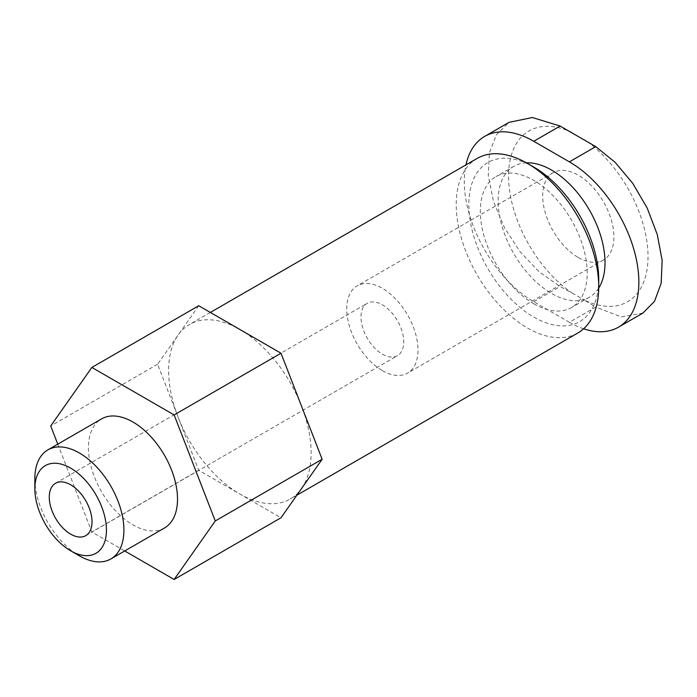 <?xml version="1.0" encoding="UTF-8"?>
<svg xmlns="http://www.w3.org/2000/svg" width="697" height="697" viewBox="0 0 697 697"><rect width="100%" height="100%" fill="white"/><g stroke="black" fill="none" stroke-linecap="round" stroke-linejoin="round"><path stroke-width="0.52" stroke-dasharray="3.48 2.61" d="M526.401 162.828A75.572 43.632 -120 0 0 513.794 166.339A75.572 43.632 -120 0 0 502.215 226.9A75.572 43.632 -120 0 0 551.58 293.489A75.572 43.632 -120 0 0 589.366 297.236A75.572 43.632 -120 0 0 598.714 288.079M583.598 328.792A98.242 56.718 60 0 1 569.397 322.284L595.761 307.063L584.434 300.119A98.626 56.945 -120 0 0 648.036 256.627A98.626 56.945 -120 0 0 584.434 139.688M569.397 322.284L533.771 301.723A98.242 56.718 60 0 1 465.971 164.858M533.771 303.779A75.572 43.632 -120 0 0 571.557 307.516A75.572 43.632 -120 0 0 571.557 220.252A75.572 43.632 -120 0 0 495.985 176.62A75.572 43.632 -120 0 0 484.398 237.18A75.572 43.632 -120 0 0 533.771 303.779M533.771 167.071A91.856 53.033 -120 0 0 468.82 204.57A91.856 53.033 -120 0 0 533.771 317.074A91.856 53.033 -120 0 0 598.723 279.567M477.088 158.446A100.76 58.173 -120 0 0 461.649 239.184A100.76 58.173 -120 0 0 527.472 327.982A100.76 58.173 -120 0 0 577.857 332.974M301.566 488.519A100.76 58.173 -120 0 0 301.566 406.246A100.76 58.173 -120 0 0 239.864 329.481A100.76 58.173 -120 0 0 189.479 324.497A100.76 58.173 -120 0 0 178.162 334.996A100.76 58.173 -120 0 0 178.162 417.268A100.76 58.173 -120 0 0 239.864 494.025A100.76 58.173 -120 0 0 290.248 499.017A100.76 58.173 -120 0 0 301.566 488.519M198.723 305.73L157.592 364.261L198.723 470.283L280.996 517.775M157.592 364.261L50.715 425.963M57.781 444.163L91.856 531.985L124.711 550.952M198.723 470.283L91.856 531.985M164.475 528.004A62.974 36.357 60 0 1 132.988 524.885A62.974 36.357 60 0 1 91.847 469.386A62.974 36.357 60 0 1 101.501 418.923M34.85 478.7A62.974 36.357 -120 0 0 79.38 555.831M642.895 313.084L621.288 316.9L595.761 307.063M572.167 132.604A98.626 56.945 -120 0 0 508.557 176.097A98.626 56.945 -120 0 0 572.167 293.036L560.135 286.493L539.051 271.778L519.918 251.53L504.314 227.44L493.502 201.433L488.292 175.818L489.355 152.931L496.508 134.591L509.028 122.35M572.167 293.036L584.434 300.119M382.365 370.621A50.384 29.091 -120 0 0 407.553 373.113A50.384 29.091 -120 0 0 407.553 314.939A50.384 29.091 -120 0 0 357.169 285.857A50.384 29.091 -120 0 0 349.45 326.222A50.384 29.091 -120 0 0 382.365 370.621M382.365 354.163A30.232 17.451 -120 0 0 397.482 355.662A30.232 17.451 -120 0 0 397.482 320.759A30.232 17.451 -120 0 0 367.249 303.308A30.232 17.451 -120 0 0 362.614 327.529A30.232 17.451 -120 0 0 382.365 354.163M578.301 257.498A50.384 29.091 -120 0 0 603.489 259.99A50.384 29.091 -120 0 0 603.489 201.816A50.384 29.091 -120 0 0 553.113 172.725A50.384 29.091 -120 0 0 545.385 213.099A50.384 29.091 -120 0 0 578.301 257.498M533.771 301.723L560.135 286.493M513.794 166.339L495.985 176.62M589.366 297.236L571.557 307.516M210.355 312.448L189.479 324.497M296.878 495.192L290.248 499.017M553.113 172.725L357.169 285.857M603.489 259.99L407.553 373.113M85.757 535.636L397.482 355.662M55.533 483.274L367.249 303.308"/><path stroke-width="1.05" d="M598.714 288.079A75.572 43.632 -120 0 0 589.366 209.971A75.572 43.632 -120 0 0 526.401 162.828M465.971 164.858A98.242 56.718 60 0 1 484.65 136.42A98.242 56.718 60 0 1 533.771 141.291L569.397 161.852A98.242 56.718 60 0 1 633.573 248.428A98.242 56.718 60 0 1 618.518 327.154A98.242 56.718 60 0 1 583.598 328.792M296.878 495.192L577.857 332.974A100.76 58.173 -120 0 0 598.723 286.842L598.723 279.567A91.856 53.033 -120 0 0 533.771 167.071L527.472 163.438A100.76 58.173 -120 0 0 477.088 158.446L210.355 312.448M598.723 286.842A100.76 58.173 -120 0 0 527.472 163.438M124.711 550.952L174.128 579.486L280.996 517.775L322.136 459.253L280.996 353.231L198.723 305.73L91.856 367.441L50.715 425.963L57.781 444.163M280.996 353.231L174.128 414.933L91.856 367.441M174.128 579.486L215.26 520.964L174.128 414.933M322.136 459.253L215.26 520.964M47.893 449.87L101.501 418.923A62.974 36.357 60 0 1 132.988 422.042A62.974 36.357 60 0 1 174.128 477.532A62.974 36.357 60 0 1 164.475 528.004L110.867 558.95A62.974 36.357 -120 0 0 110.867 486.227A62.974 36.357 -120 0 0 47.893 449.87A62.974 36.357 -120 0 0 34.85 478.7L34.85 488.789A50.62 29.222 -120 0 0 70.641 550.787A50.62 29.222 -120 0 0 106.441 530.121A50.62 29.222 -120 0 0 70.641 468.123A50.62 29.222 -120 0 0 34.85 488.789M79.38 555.831L70.641 550.787L79.38 555.831A62.974 36.357 -120 0 0 110.867 558.95M70.641 534.137A30.232 17.451 -120 0 0 85.757 535.636A30.232 17.451 -120 0 0 85.757 500.725A30.232 17.451 -120 0 0 55.533 483.274A30.232 17.451 -120 0 0 50.898 507.494A30.232 17.451 -120 0 0 70.641 534.137M484.65 136.42L509.028 122.35L532.377 117.514L560.135 126.061L595.761 146.631L615.146 162.34L632.806 183.424L647.26 208.185L657.297 234.636L662.15 260.46L661.157 283.304L654.5 301.357L642.895 313.084L618.518 327.154M533.771 141.291L560.135 126.061M569.397 161.852L595.761 146.631"/></g></svg>
